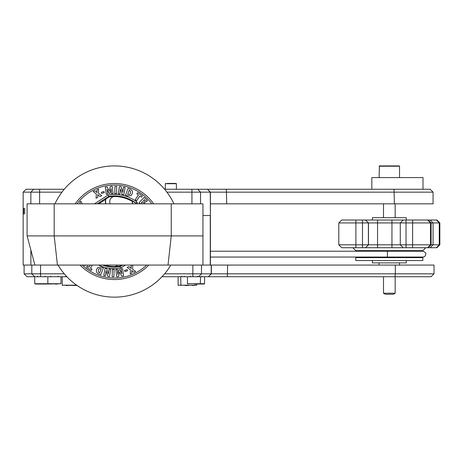<?xml version="1.0" encoding="UTF-8"?>
<svg xmlns="http://www.w3.org/2000/svg" width="463" height="463" viewBox="0 0 463 463"><rect width="100%" height="100%" fill="white"/><g stroke="black" fill="none" stroke-linecap="round" stroke-linejoin="round"><path stroke-width="0.69" d="M188.545 285.486L184.986 285.486M58.043 265.073A65.613 65.613 0 0 0 117.428 297.084A65.613 65.613 0 0 1 77.089 285.486L62.239 285.191L62.534 285.486M171.258 203.83L202.944 203.83L202.944 235.91L27.091 235.91L34.904 265.073L168.023 265.073L171.258 235.91L171.258 203.83L54.188 203.83L54.188 235.91L57.429 265.073M27.091 235.91L27.091 203.83L54.188 203.83M202.944 235.91L202.944 265.073L168.023 265.073M166.929 192.162L210.266 192.162L210.41 215.498L202.944 215.498L210.266 215.498L210.266 265.073M371.83 189.251L371.83 177.584L422.991 177.584L422.991 189.251M48.47 284.027L60.966 283.732L34.719 283.732L38.753 284.027M203.934 284.027L194.668 284.027M66.875 276.735L27.022 276.735L24.099 273.818L31.814 273.818L34.725 276.735L34.719 283.732M170.835 265.073A65.613 65.613 0 0 1 117.428 297.084A65.613 65.613 0 0 0 161.998 276.735L198.61 276.735L201.48 273.818L164.608 273.818M202.944 265.073L395.327 265.073L395.327 273.818L434.022 273.818L431.105 276.735L198.61 276.735M64.264 273.818L31.814 273.818L31.814 265.073L34.904 265.073M394.991 276.735L395.327 273.818L201.48 273.818L201.48 265.073M24.099 265.073L24.099 273.818M395.327 265.073L434.022 265.073L434.022 273.818M372.414 220.018L372.414 217.679L406.242 217.679L406.242 220.018M406.242 260.553L406.242 262.886L372.414 262.886L372.414 260.553M68.42 285.486L66.087 285.486M338.806 222.929L341.723 220.018L403.198 220.018L400.281 222.929L400.281 244.805L403.198 247.717L430.156 247.717L433.073 244.805L338.806 244.805L338.806 222.929L439.85 222.929L439.844 244.805L433.073 244.805L433.073 222.929L430.156 220.018L403.198 220.018L400.281 222.929L400.281 244.805L403.198 247.717L341.723 247.717L338.806 244.805M439.85 244.805L436.927 247.717L439.85 244.805L439.85 222.929L436.933 220.018L430.156 220.018M431.094 244.805L428.177 247.717L431.094 244.805L431.094 222.929L431.094 244.805M422.864 257.636L422.864 260.553L355.792 260.553L355.792 257.636L422.864 257.636L420.931 257.052M420.931 251.218L422.864 250.633L355.792 250.633L357.725 251.218M430.156 247.717L436.927 247.717M47.214 284.027L35.35 284.027M47.845 276.735L47.845 283.732L41.93 284.027M379.122 177.584L379.411 165.916L398.562 165.916M385.407 165.916L393.996 165.916M383.497 293.212L385.262 294.231L393.394 294.231L395.159 293.212L383.497 293.212L383.497 276.735M192.353 285.486L196.688 285.191L178.116 285.191L178.429 285.486M57.58 284.027L55.051 284.027M167.137 183.417L176.102 183.417L167.137 183.417M173.92 203.83A65.613 65.613 0 0 0 54.958 203.83M75.22 203.83A48.019 48.019 0 0 1 153.652 203.83M148.802 265.073A48.019 48.019 0 0 1 80.076 265.073M151.795 203.83A46.508 46.508 0 0 0 77.084 203.83M82.217 265.073A46.508 46.508 0 0 0 146.661 265.073M98.845 273.951L100.795 274.698L103.399 267.903L101.351 267.116L97.855 267.492L96.686 269.263C95.922 271.497 96.64 273.06 98.845 273.951M130.034 189.118L128.083 188.372L125.479 195.166L127.522 195.947L131.017 195.577L132.192 193.806C132.956 191.572 132.233 190.009 130.034 189.118M94.481 203.83L108.238 194.94A37.115 37.115 0 0 1 137.042 202.099L137.401 203.83M125.369 265.073L120.64 268.129A37.115 37.115 0 0 1 98.538 265.073M82.2 203.83L80.857 201.15L79.723 202.58L80.475 203.83M84.121 265.073L84.752 265.681L85.337 265.073M90.36 265.073L88.971 267.093L87.345 265.976L86.517 267.18L91.211 270.398L92.039 269.194L90.418 268.083L92.484 265.073M98.359 269.906L99.082 268.731L101.258 268.598L99.661 272.765L98.532 272.134L98.359 269.906M109.447 276.538L110.709 269.373L109.071 269.084L108.359 274.137L106.774 268.679L105.02 268.372L103.758 275.537L105.39 275.826L106.044 270.762L107.694 276.232L109.447 276.538M113.904 276.729L114.129 269.454L112.382 269.402L112.156 276.671L113.904 276.729M121.098 268.905L121.752 273.054A45.368 45.368 0 0 0 121.954 273.841L119.795 269.692L118.846 269.813L117.781 274.374L117.382 269.379L115.802 269.576L116.717 276.799L118.603 276.556L119.547 271.937L121.694 276.162L123.569 275.925L122.649 268.708L121.098 268.905M127.539 270.786L127.192 269.611L124.541 270.398L124.888 271.573L127.539 270.786M132.296 265.073L131.11 265.606L131.127 268.476A44.309 44.309 0 0 0 130.144 267.597L128.946 266.578L127.169 267.377L130.502 269.9L130.265 273.963L131.961 273.205L131.839 270.508L133.923 272.319L135.694 271.521L132.522 269.072L132.794 265.073M149.474 203.83L147.599 203.83M142.442 203.83L141.36 202.794L142.43 201.677L144.19 203.361L145.203 202.302L143.449 200.618L144.369 199.651L146.435 201.636L147.448 200.583L144.12 197.388L139.079 202.638L140.324 203.83M138.46 194.987L135.167 199.779L136.608 200.768L139.901 195.976L141.533 197.093L142.361 195.89L137.667 192.666L136.84 193.87L138.46 194.987M130.52 193.164L129.79 194.338L127.614 194.472L129.218 190.299L130.34 190.935L130.52 193.164M119.431 186.531L118.169 193.696L119.801 193.985L120.461 188.921L122.105 194.391L123.852 194.697L125.12 187.532L123.482 187.243L122.828 192.307L121.179 186.838L119.431 186.531M114.969 186.34L114.743 193.615L116.497 193.667L116.722 186.398L114.969 186.34M107.781 194.165L107.121 190.015A45.368 45.368 0 0 0 106.918 189.228L109.083 193.378L110.026 193.256L111.091 188.696L111.49 193.69L113.076 193.488L112.156 186.271L110.269 186.514L109.285 191.138L107.179 186.907L105.309 187.145L106.23 194.362L107.781 194.165M101.333 192.284L101.681 193.459L104.337 192.672L103.984 191.497L101.333 192.284M96.356 193.997L96.067 198.228L97.762 197.464L97.745 194.593A44.309 44.309 0 0 0 98.735 195.473L99.927 196.491L101.71 195.693L98.376 193.169L98.607 189.107L96.917 189.865L96.998 192.573L94.956 190.75L93.185 191.549L96.356 193.997M120.64 268.129L119.859 266.103L121.462 265.073M102.479 265.073A35.605 35.605 0 0 0 120.085 266.688L122.591 265.073M117.66 265.073A4.96 4.96 0 0 1 114.101 266.526A34.997 34.997 0 0 1 104.441 265.073M114.101 266.526A34.997 34.997 0 0 0 119.859 266.103M108.238 194.94L109.013 196.96L105.963 198.934A9.127 9.127 0 0 0 105.703 202.881L105.848 203.83M97.259 203.83L108.793 196.381A35.605 35.605 0 0 1 136.058 203.245L137.042 202.099M132.632 203.83L132.459 201.185L136.058 203.245M132.325 203.772L132.459 201.185M110.067 203.83L109.824 202.25A4.96 4.96 0 0 1 114.772 196.543A34.997 34.997 0 0 0 109.013 196.96M105.645 203.83L105.5 202.916A9.329 9.329 0 0 1 105.633 199.385L98.764 203.83M105.633 199.385L105.963 198.934M132.169 201.364A34.997 34.997 0 0 0 114.772 196.543M31.814 265.073L23.15 265.073L23.15 192.162L26.073 189.251L64.264 189.251A65.613 65.613 0 0 1 164.608 189.251L430.156 189.251L433.073 192.162L433.073 203.83L210.41 203.83M207.395 189.251L210.266 192.162L433.073 192.162M30.865 203.83L30.865 192.162L30.865 203.83M30.865 265.073L30.865 249.991M23.15 192.162L61.944 192.162M23.682 214.039L23.682 208.205L23.682 214.039M24.742 214.039L24.742 208.205L24.742 214.039M33.782 189.251L30.865 192.162M76.673 285.191L62.239 285.191L62.239 276.735M387.421 251.218L387.421 257.052L422.864 257.052C424.669 256.843 425.642 255.871 425.781 254.135C426.203 253.122 425.231 252.15 422.864 251.218L210.41 251.218M204.565 276.735L204.565 283.732L187.463 283.732L187.752 284.027M40.559 276.735L40.559 265.073M192.874 265.073L192.874 276.735M211.215 265.073L211.215 273.818L208.344 276.735M227.31 276.735L227.64 265.073M436.354 247.717L439.271 244.805L439.271 222.929L436.354 220.018M355.897 247.717L355.897 220.018M362.483 220.018L362.483 247.717M365.481 247.717L368.398 244.805L368.398 222.929L365.481 220.018M365.562 220.018L368.479 222.929L368.479 244.805L365.562 247.717M377.548 247.717L377.548 220.018M391.947 220.018L391.947 247.717M406.028 247.717L406.028 220.018M412.62 220.018L412.62 247.717M427.604 247.717L430.521 244.805L430.521 222.929L427.604 220.018M428.177 220.018L431.094 222.929L428.177 220.018M379.122 166.211L399.534 166.211L399.245 165.916M165.314 189.251L165.314 183.707L176.391 183.707L176.102 183.417M394.042 189.251L394.378 203.83M226.696 203.83L226.361 189.251M200.531 203.83L200.531 192.162L197.666 189.251M191.931 189.251L191.931 203.83M39.61 203.83L39.61 189.251M184.291 276.151L183.713 276.735M196.688 284.027L196.688 285.191M180.651 276.735L180.94 285.486M75.724 284.514L76.013 285.486M210.41 265.073L210.41 192.162L207.493 189.251M210.41 257.052L387.421 257.052M399.534 265.073L399.534 262.886M379.122 265.073L379.122 262.886M47.845 283.732L48.135 284.027L47.845 283.732M190.374 276.151L189.795 276.735M200.583 276.735L200.294 284.027M187.463 276.735L187.463 283.732M197.666 276.151L198.251 276.735M208.443 276.735L211.359 273.818L211.359 265.073M204.565 283.732L204.27 284.027M201.648 276.151L202.233 276.735M65.885 276.151L65.3 276.735M436.933 220.018L439.85 222.929M357.725 257.052L355.792 257.636M422.864 250.633L425.781 247.717M355.792 250.633L352.875 247.717M37.636 276.151L37.052 276.735M44.928 276.151L45.513 276.735M399.534 177.584L399.534 166.211M395.159 293.212L395.159 276.735M395.159 217.679L395.159 203.83M383.497 217.679L383.497 203.83M50.762 276.151L50.178 276.735M60.966 276.735L60.966 283.732M58.049 276.151L58.633 276.735M165.314 183.707L165.604 183.417M176.391 189.251L176.391 183.707M174.059 189.326L174.354 189.251M167.647 189.326L167.351 189.251M178.116 276.735L178.116 285.191M181.762 276.151L181.183 276.735"/></g></svg>
